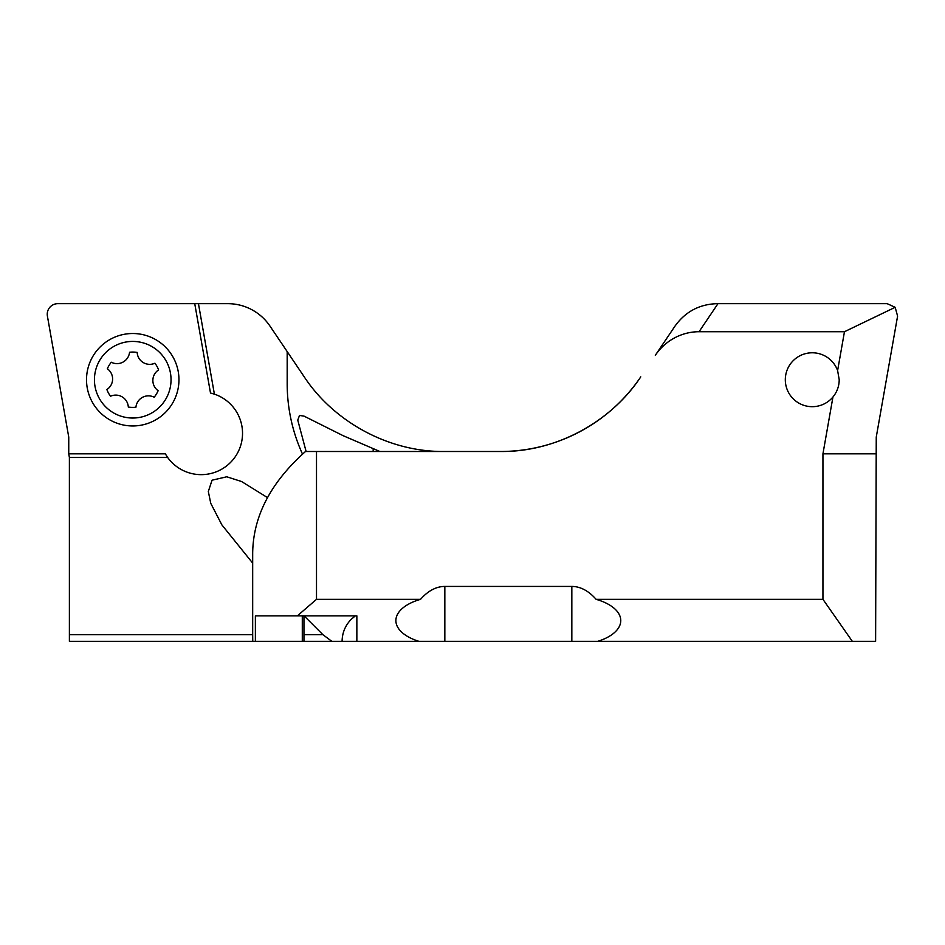 <?xml version="1.0" encoding="UTF-8"?>
<svg xmlns="http://www.w3.org/2000/svg" width="945" height="945" viewBox="0 0 945 945"><rect width="100%" height="100%" fill="white"/><g stroke="black" fill="none" stroke-linecap="round" stroke-linejoin="round"><path stroke-width="1.42" d="M198.45 303.664L194.741 303.664L210.499 393.026L214.397 394.136L198.45 303.664L227.78 303.664A50.935 50.935 0 0 1 269.998 326.119L287.185 351.587L287.185 383.705A169.332 169.332 0 0 0 302.53 454.143M214.397 394.136A41.344 41.344 0 0 1 234.454 457.864A41.344 41.344 0 0 1 167.655 457.474L165.304 453.813L68.749 453.813L69.387 457.474L167.655 457.474M69.387 457.474L69.387 641.336L252.752 641.336L252.681 634.721L69.387 634.721M876.251 453.813L822.941 453.813L832.947 397.006C837.057 391.974 839.136 386.221 839.219 379.736L837.613 370.57L844.464 331.719L895.163 307.314L897.596 316.091L876.251 437.11L875.613 641.336L331.837 641.336L322.954 634.721L303.947 634.721M322.954 634.721L304.101 615.868M252.681 563.102L221.862 524.865L210.759 503.331L208.325 491.494L212.046 480.202L226.765 476.788L241.577 481.525L267.47 497.59M194.741 303.664L57.834 303.664A10.584 10.584 0 0 0 47.404 316.091L68.749 437.11L68.749 453.813M303.947 615.868L303.947 641.336L331.837 641.336M444.611 451.497C387.592 452.171 333.065 420.714 304.231 376.854L287.185 351.587M355.344 615.868L351.186 619.353C345.256 625.484 342.22 632.807 342.09 641.336M306.109 451.497L297.769 420.135L299.506 415.446L304.054 416.131L343.248 435.739L379.914 451.497M128.307 407.047A12.58 12.58 0 0 0 110.53 396.238A27.665 27.665 0 0 1 106.868 389.553A12.58 12.58 0 0 0 107.34 368.751A27.665 27.665 0 0 1 111.297 362.242A12.58 12.58 0 0 0 129.548 352.249A27.665 27.665 0 0 1 137.167 352.414A12.58 12.58 0 0 0 154.945 363.223A27.665 27.665 0 0 1 158.606 369.908A12.58 12.58 0 0 0 158.134 390.71A27.665 27.665 0 0 1 154.177 397.219A12.58 12.58 0 0 0 135.926 407.212A27.665 27.665 0 0 1 128.307 407.047M103.56 404.555A38.308 38.308 0 0 1 144.183 343.177A38.308 38.308 0 0 1 164.678 400.869A38.308 38.308 0 0 1 103.56 404.555M178.948 380.776A46.222 46.222 0 0 1 131.698 425.947A46.222 46.222 0 0 1 86.527 378.697A46.222 46.222 0 0 1 133.777 333.526A46.222 46.222 0 0 1 178.948 380.776M717.976 303.664L717.22 303.664C699.442 304.184 685.373 311.661 675.002 326.119L655.31 355.308A52.577 50.935 -56 0 1 699.052 331.719L717.976 303.664L887.166 303.664L895.163 307.314M252.681 634.721L252.681 553.026C253.154 516.218 270.766 482.375 305.507 451.497L500.389 451.497C557.408 452.171 611.935 420.714 640.769 376.854A169.332 169.332 0 0 1 500.389 451.497M844.464 331.719L699.052 331.719M852.331 641.336L822.941 599.331L822.941 453.813M597.76 641.336A48.951 24.475 180 0 0 620.77 620.582A48.951 24.475 180 0 0 596.106 599.331L822.941 599.331M655.31 355.308L657.814 351.587M303.947 641.336L255.374 641.336L255.374 615.868L297.344 615.868L316.504 599.331L316.504 451.497M316.504 599.331L420.549 599.331A97.89 48.951 -90 0 1 444.835 586.432L571.831 586.432A97.89 48.951 90 0 1 596.106 599.331M832.947 397.006A26.956 26.956 0 0 1 791.626 397.077A26.956 26.956 0 0 1 798.808 356.383A26.956 26.956 0 0 1 837.613 370.57M297.344 615.868L356.856 615.868L356.856 641.336M302.294 641.336L302.294 615.868M252.752 641.336L255.374 641.336M420.549 599.331A48.951 24.475 180 0 0 395.884 620.582A48.951 24.475 180 0 0 418.895 641.336M373.169 448.792L373.169 451.497M444.835 586.432L444.835 641.336M571.831 586.432L571.831 641.336"/></g></svg>
